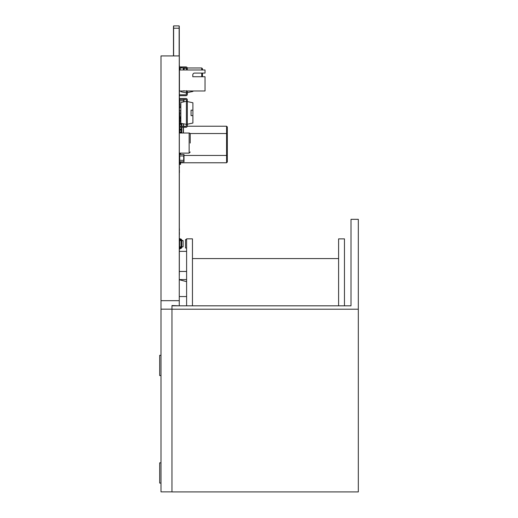 <?xml version="1.0" encoding="UTF-8"?>
<svg xmlns="http://www.w3.org/2000/svg" width="518" height="518" viewBox="0 0 518 518"><rect width="100%" height="100%" fill="white"/><g stroke="black" fill="none" stroke-linecap="round" stroke-linejoin="round"><path stroke-width="0.78" d="M171.963 309.214L358.32 309.214L358.32 491.919L171.963 491.919L171.963 305.529L179.267 305.821M171.963 309.162L161.001 309.162L161.001 55.925L179.267 55.925L179.267 305.529M171.963 491.867L161.001 491.867L161.001 309.162M179.267 296.555L186.603 296.555M179.267 300.686L161.001 300.686M179.267 279.733L186.603 281.662M179.267 279.565L186.603 279.565M171.963 305.821L351.01 305.821L351.01 246.031M351.01 305.821L351.01 219.321L358.32 219.321L358.32 309.214M186.603 305.821L186.603 238.837L192.45 238.837L192.45 305.821M192.45 491.919L186.603 491.919M186.603 248.012L185.502 248.012L185.502 239.607L186.603 239.607M344.457 305.821L344.457 238.869L338.61 238.869L338.61 305.821M338.61 491.919L344.457 491.919M179.597 99.443L179.597 100.745L184.019 100.745L183.871 101.67M179.448 99.443L179.597 101.67M180.84 105.128L179.597 105.128L179.448 100.745M184.019 99.443L184.019 100.745M183.871 99.443L183.871 101.839M180.84 106.591L179.597 106.591L179.448 105.128L179.448 107.517L180.84 107.517M179.597 107.517L179.448 106.591M180.549 154.487L180.549 153.114M179.817 154.487L179.817 153.114M179.817 161.797L179.817 164.413L180.549 164.413L180.549 161.797M179.817 154.325L179.286 154.325M190.061 133.534L227.318 133.534L227.318 126.955L227.318 162.037L227.318 155.458L226.586 155.458L226.586 126.224L187.296 126.224M179.448 133.022L179.817 130.283L181.824 130.283L181.824 127.292L181.093 127.292M180.18 130.283L180.18 128.937L179.817 128.937L179.817 130.283L179.448 130.283L179.817 127.363L181.093 127.363M179.817 126.36L179.817 124.437L181.824 124.437L181.824 123.53L181.824 126.36L181.824 126.01L179.448 126.01L179.448 126.36M180.18 124.437L180.18 123.09L179.817 123.09L179.817 124.437L179.448 124.437L179.448 123.09L179.817 123.09L179.817 121.516L180.84 121.516M180.18 121.516L180.18 120.163L179.817 120.163L179.817 121.516L179.448 121.516L179.448 120.163L179.817 120.163L179.817 119.095L180.84 118.991M181.462 131.857L181.462 130.283M181.462 128.937L181.462 127.363M181.462 126.01L181.462 124.437M179.817 119.095L179.817 118.635L180.84 118.415M179.817 133.022L179.817 131.857L181.824 131.857L181.824 133.022L181.824 128.937L180.18 128.937M180.18 120.163L180.84 120.163M180.18 123.09L180.84 123.09M179.286 126.36L185.943 126.36A0.466 0.466 0 0 0 186.402 125.9L186.402 101.301L180.84 102.486L180.84 123.323L187.335 124.508L187.335 125.9A1.392 1.392 0 0 1 185.943 127.292L179.817 127.292M183.469 133.022L183.469 127.292M183.469 126.36L183.469 123.88M180.18 116.822L180.84 116.822L180.18 116.822A0.363 0.363 0 0 1 179.817 116.453A0.363 0.363 0 0 0 180.18 116.822A0.363 0.363 0 0 1 179.817 116.453A0.363 0.363 0 0 0 180.18 116.822A0.363 0.363 0 0 1 179.817 116.453A0.363 0.363 0 0 0 180.18 116.822A0.363 0.363 0 0 1 179.817 116.453A0.363 0.363 0 0 0 180.18 116.822M180.18 117.185L180.84 117.185L180.18 117.185A0.732 0.732 0 0 1 179.448 116.453L179.448 114.627L179.817 114.627L179.817 116.453M194.613 73.083A1.826 1.826 0 0 0 192.787 74.909L192.787 76.735L192.787 74.909A1.826 1.826 0 0 1 194.613 73.083L205.031 73.083L205.031 69.975L179.448 69.975L179.448 68.713L179.448 90.987L205.031 90.987L205.031 76.735L192.787 76.735L204.299 76.735M202.473 76.735L202.473 73.083M202.473 69.975L202.473 68.713L202.473 69.975M179.286 99.443L185.943 99.443A0.466 0.466 0 0 1 186.402 99.909L186.402 101.301L187.335 101.301L187.335 124.508M187.335 99.909L187.335 101.301L187.335 99.909A1.392 1.392 0 0 0 185.943 98.517L179.286 98.517M179.448 98.517L185.943 98.517M185.943 99.443A0.466 0.466 0 0 1 186.402 99.909A0.466 0.466 0 0 0 185.943 99.443A0.466 0.466 0 0 1 186.402 99.909A0.466 0.466 0 0 0 185.943 99.443A0.466 0.466 0 0 1 186.402 99.909A0.466 0.466 0 0 0 185.943 99.443A0.466 0.466 0 0 1 186.402 99.909M185.943 126.36A0.466 0.466 0 0 0 186.402 125.9A0.466 0.466 0 0 1 185.943 126.36A0.466 0.466 0 0 0 186.402 125.9A0.466 0.466 0 0 1 185.943 126.36A0.466 0.466 0 0 0 186.402 125.9A0.466 0.466 0 0 1 185.943 126.36A0.466 0.466 0 0 0 186.402 125.9M187.335 101.573L192.897 102.758L192.897 123.051L187.335 124.229M191.071 115.643L191.071 110.166L191.071 115.643A63.241 61.862 90 0 0 191.608 115.643A63.241 61.862 90 0 0 192.897 115.631M191.071 110.166A63.241 61.862 -90 0 1 191.608 110.166A63.241 61.862 -90 0 1 192.897 110.179M179.636 246.801L181.041 246.898L181.041 247.248L179.636 247.047L179.636 240.715L181.695 240.268L181.695 246.898L181.041 246.898L181.041 240.611L181.695 240.611M179.636 240.715L181.041 240.087A0.363 0.363 0 0 0 180.672 239.717L180.471 239.717A1.023 1.023 0 0 1 179.448 238.694L180.109 238.694A0.363 0.363 0 0 0 180.471 239.063L180.672 239.063A1.023 1.023 0 0 1 181.695 240.087L181.695 240.268M181.041 247.429A0.363 0.363 0 0 1 180.672 247.792A0.363 0.363 0 0 0 181.041 247.429L181.695 246.898M181.695 246.853L183.107 246.756L183.107 240.553L181.695 240.358M181.695 240.656L183.107 240.76M180.471 247.792L180.471 247.792A1.023 1.023 0 0 0 179.448 248.815L180.109 248.815A0.363 0.363 0 0 1 180.471 248.452L180.672 248.452A1.023 1.023 0 0 0 181.695 247.429L181.695 247.248M180.109 248.815A0.363 0.363 0 0 1 180.471 248.452L180.672 248.452M181.695 247.157L183.107 246.756M180.84 91L180.84 91.731L186.402 92.91L187.335 92.91L187.335 91M186.402 90.987L186.402 94.302A0.466 0.466 0 0 1 185.943 94.768L179.286 94.768M186.402 68.363L186.402 68.318A0.466 0.466 0 0 0 185.943 67.852L181.093 67.852M179.448 66.926L185.943 66.926A1.392 1.392 0 0 1 187.289 67.981M185.943 66.926L179.286 66.926M185.943 67.852A0.466 0.466 0 0 1 186.402 68.318A0.466 0.466 0 0 0 185.943 67.852A0.466 0.466 0 0 1 186.402 68.318M179.286 95.694L185.943 95.694A1.392 1.392 0 0 0 187.335 94.302L187.335 92.91M185.943 94.768A0.466 0.466 0 0 0 186.402 94.302A0.466 0.466 0 0 1 185.943 94.768A0.466 0.466 0 0 0 186.402 94.302M187.335 92.638L192.897 91.453L192.897 91M181.093 67.981L181.093 66.997L179.448 66.997M179.267 101.904L179.267 83.003M179.267 118.467L179.286 101.904M179.286 85.833L179.267 84.92M179.286 57.673L179.286 26.366M173.478 55.925L173.478 26.366M179.267 121.847L179.286 118.467M179.267 129.746L179.267 122.76M179.267 153.302L179.267 131.527M179.267 82.414L179.267 75M179.286 163.442L179.267 159.784M179.286 156.494L179.267 153.755M179.267 249.967L179.267 246.315M179.267 241.2L179.267 237.542M179.267 64.465L179.286 71.84M179.267 271.639L179.267 251.172M179.416 84.745L179.416 90.993L179.416 84.745M179.416 80.407L179.416 93.784L179.416 80.407M179.416 121.775L179.416 122.468L179.416 121.775M179.416 119.969L179.416 118.816L179.416 119.969M179.416 115.708L179.416 114.569L179.416 115.708M179.416 112.581L179.416 126.36L179.416 112.581M179.416 113.474L179.416 112.866L179.416 113.474M179.416 121.38L179.416 121.018L179.416 121.38M179.416 121.05L179.416 122.928L179.416 121.05M179.416 116.99L179.416 118.169L179.416 116.99M179.416 116.757L179.416 103.438L179.416 116.757M179.416 125.583L179.416 126.36C179.416 122.766 179.416 122.766 179.416 126.36C179.416 123.316 179.416 123.316 179.416 126.36L179.416 125.576M179.416 130.64L179.416 133.022L179.416 130.64M179.416 128.561L179.416 129.468L179.416 128.561M179.416 119.58L179.416 116.977L179.416 119.58M179.416 119.036L179.416 117.502L179.416 119.036M179.416 115.132L179.416 116.09L179.416 115.132M179.416 119.755L179.416 117.146L179.416 119.755M179.416 119.211L179.416 117.67L179.416 119.211M179.416 117.133L179.416 118.039L179.416 117.133M179.416 116.641L179.416 114.731L179.416 116.641M179.416 155.918C179.416 168.052 179.416 168.052 179.416 155.918L179.416 155.912M179.416 156.462C179.416 167.379 179.416 167.379 179.416 156.462M179.416 104.921L179.416 103.121L179.416 104.921M179.416 104.422L179.416 102.337L179.416 104.422M179.416 102.337L179.416 103.231L179.416 102.337M179.416 168.149L179.416 166.854L179.416 168.149M179.416 170.241L179.416 172.734L179.416 170.241M179.416 84.246L179.416 81.734L179.416 84.246M179.416 103.995L179.416 104.953L179.416 103.995M179.416 117.981L179.416 119.069L179.416 117.981M179.416 118.098L179.416 119.069L179.416 118.098M179.416 155.782L179.416 156.85L179.416 155.782M179.416 104.817L179.416 102.907L179.416 104.817M179.416 91.977L179.416 93.221L179.416 91.977M179.416 159.097L179.416 157.187L179.416 159.097M179.416 89.517L179.416 89.096L179.416 89.517M179.416 82.867L179.416 82.446L179.416 82.867M179.416 89.711L179.416 87.082L179.416 89.711M179.416 86.189L179.416 83.605L179.416 86.189M179.416 84.499L179.416 83.605L179.416 84.499M179.416 66.887L179.416 66.466L179.416 66.887M179.416 85.476L179.416 83.819L179.416 85.476M179.416 87.089L179.416 87.995L179.416 87.089M179.416 68.169L179.416 65.43L179.416 68.169M179.416 125.324L179.416 124.65L179.416 125.324M179.416 124.229L179.416 126.36L179.416 124.229M179.416 74.145L179.416 66.071L179.416 74.145M179.416 130.232L179.416 133.022L179.416 130.232M179.416 240.028L179.416 247.682L179.416 240.028M179.416 230.782L179.416 228.691L179.416 230.782M179.416 230.348L179.416 228.691L179.416 230.348M179.416 234.641L179.416 232.129L179.416 234.641M179.416 130.063L179.416 133.022L179.416 130.063M179.416 132.071L179.416 133.022L179.416 132.071M179.416 249.236L179.416 239.607L179.416 249.236M179.416 133.022L179.416 130.296L179.416 133.022M179.416 129.882L179.416 130.296L179.416 129.882M179.416 103.891L179.416 101.981L179.416 103.891M179.416 114.245L179.416 115.954L179.416 114.245M179.416 115.857L179.416 114.763L179.416 115.857M179.416 111.474L179.416 112.775L179.416 111.474M179.416 109.427L179.416 122.585L179.416 109.427M179.416 73.925L179.416 72.993L179.416 73.925M179.416 82.226L179.416 81.799L179.416 82.226M179.416 69.574L179.416 91.388L179.416 69.574M179.416 88.61L179.416 78.05L179.416 88.61M179.416 69.794L179.416 72.352L179.416 69.794M179.416 72.132L179.416 69.826L179.416 72.132M179.416 73.083L179.416 68.292L179.416 73.083M179.416 98.245L179.416 94.263L179.416 98.245M179.416 94.807L179.416 98.381L179.416 94.807M179.416 111.182L179.416 109.894L179.416 111.182M179.325 275.33L179.325 77.396C179.325 74.288 179.325 74.288 179.325 77.396C179.325 74.288 179.325 74.288 179.325 77.396C179.325 74.288 179.325 74.288 179.325 77.396C179.325 74.288 179.325 74.288 179.325 77.396L179.325 275.33M179.325 56.067L179.325 67.664L179.325 56.067M179.325 95.694C179.325 98.88 179.325 98.88 179.325 95.694C179.325 98.88 179.325 98.88 179.325 95.694C179.325 98.88 179.325 98.88 179.325 95.694M179.325 67.852C179.325 71.031 179.325 71.031 179.325 67.852C179.325 71.031 179.325 71.031 179.325 67.852C179.325 71.031 179.325 71.031 179.325 67.852M179.325 108.417L179.325 111.247L179.325 108.417M179.325 112.166L179.325 109.33L179.325 112.166M179.325 101.748L179.325 104.584L179.325 101.748M179.325 132.349L179.325 127.292L179.325 132.349M179.325 117.333L179.325 120.072L179.325 117.333M179.325 120.985L179.325 118.246L179.325 120.985M179.325 110.392L179.325 113.131L179.325 110.392M179.325 114.044L179.325 111.305L179.325 114.044M179.325 130.614L179.325 128.606L179.325 130.614M179.325 127.693L179.325 127.292L179.325 127.693M179.325 124.767L179.325 122.76L179.325 124.767M179.325 121.847L179.325 119.833L179.325 121.847M179.325 118.467L179.325 112.62L179.325 118.467M179.325 109.162L179.325 106.423L179.325 109.162M179.325 99.443L179.325 101.308L179.325 99.443C179.325 102.629 179.325 102.629 179.325 99.443C179.325 102.629 179.325 102.629 179.325 99.443C179.325 102.629 179.325 102.629 179.325 99.443C179.325 102.629 179.325 102.629 179.325 99.443C179.325 102.629 179.325 102.629 179.325 99.443C179.325 102.629 179.325 102.629 179.325 99.443C179.325 102.629 179.325 102.629 179.325 99.443M179.325 102.221L179.325 99.475L179.325 102.221M179.325 159.784L179.325 160.697L179.325 159.784M179.325 162.529L179.325 160.697L179.325 162.529M179.325 153.114L179.325 153.755L179.325 153.114M179.325 155.581L179.325 153.755L179.325 155.581M179.325 82.699L179.325 88.364L179.325 82.699M179.325 89.277L179.325 83.612L179.325 89.277M179.325 88.753L179.325 91.589L179.325 88.753M179.325 92.502L179.325 89.672L179.325 92.502M179.325 82.09L179.325 84.92L179.325 82.09M179.325 85.833L179.325 83.003L179.325 85.833M179.325 66.725L179.325 70.947L179.325 66.725M179.325 71.84L179.325 67.612L179.325 71.84M179.325 249.967L179.325 246.315L179.325 249.967M179.325 241.2L179.325 237.542L179.325 241.2M179.325 80.407C179.325 83.016 179.325 83.016 179.325 80.407M179.325 104.578L179.325 105.491L179.325 104.578M179.325 107.323L179.325 105.491L179.325 107.323M179.325 101.288L179.325 100.375L179.325 101.288M179.325 127.292C179.325 130.471 179.325 130.471 179.325 127.292C179.325 130.471 179.325 130.471 179.325 127.292C179.325 130.471 179.325 130.471 179.325 127.292C179.325 130.471 179.325 130.471 179.325 127.292C179.325 130.471 179.325 130.471 179.325 127.292C179.325 130.471 179.325 130.471 179.325 127.292C179.325 130.471 179.325 130.471 179.325 127.292M179.325 82.122L179.325 81.209L179.325 82.122M173.621 55.925L173.621 25.9L179.137 25.9L173.621 25.9L179.137 25.9L179.137 55.925M179.597 103.302L179.597 104.396M179.616 107.517L179.448 110.444L180.84 110.612L179.616 110.612M179.597 112.037L179.597 113.494L179.448 112.037L180.84 112.037M179.597 114.627L179.597 113.494L180.84 113.494M179.597 116.893L179.597 117.877L180.84 117.877M179.597 119.341L179.597 117.877L179.448 119.341L179.817 119.341M179.448 103.464L179.448 104.235M179.448 109.68L179.448 110.444M179.597 161.797L179.597 160.334L179.448 161.797L184.019 161.797L184.019 154.487L179.448 154.487L179.448 155.95L183.871 155.95L183.871 154.487M179.597 154.487L179.597 160.334L183.871 160.334L183.871 161.797M179.286 133.022L189.135 133.022A1.094 1.094 0 0 1 190.229 134.117L190.229 138.5M190.229 143.065L190.229 134.117M179.286 251.359L186.603 251.359M161.001 355.316L159.68 355.316L159.68 375.556L161.001 375.556M161.001 462.827L159.68 462.827L159.68 483.074L161.001 483.074M179.746 100.745L179.746 105.128M183.728 100.745L183.728 101.871M184.019 155.458L226.586 155.458L226.586 162.769L180.549 162.769M183.327 133.022L183.327 127.292M183.327 126.36L183.327 123.854M181.093 124.437L181.093 123.375M181.093 126.36L181.093 126.01M180.18 126.36L180.18 126.01M181.093 133.022L181.093 131.857M180.18 133.022L180.18 131.857M181.093 130.283L181.093 128.937M180.18 69.975L180.18 67.981L179.448 68.713M180.18 91L183.34 90.987M183.34 69.975L183.34 67.981L180.18 67.981M184.091 69.975L184.091 68.272L183.34 67.981M186.506 69.975L186.506 68.272L184.091 68.272M186.506 90.708L187.251 90.987M187.251 69.975L187.251 67.981L186.506 68.272M187.251 91L201.742 90.987M201.742 76.735L201.742 73.083M201.742 69.975L201.742 67.981L202.473 68.713M179.616 66.997L179.616 68.246M180.931 66.997L180.931 67.981M173.621 28.218L179.137 28.218M179.746 113.494L179.746 114.627M179.746 117.042L179.746 117.877M179.746 160.334L179.746 155.95M183.728 160.334L183.728 155.95M189.135 133.022L189.135 153.114L190.229 152.02M192.45 258.573L338.61 258.573M186.266 126.224L183.469 126.224M226.586 126.224L227.318 126.955M226.586 162.769L227.318 162.037M184.091 90.708L183.34 91M187.251 67.981L201.742 67.981M189.135 153.114L179.286 153.114M186.603 271.451L179.286 271.451"/></g></svg>
